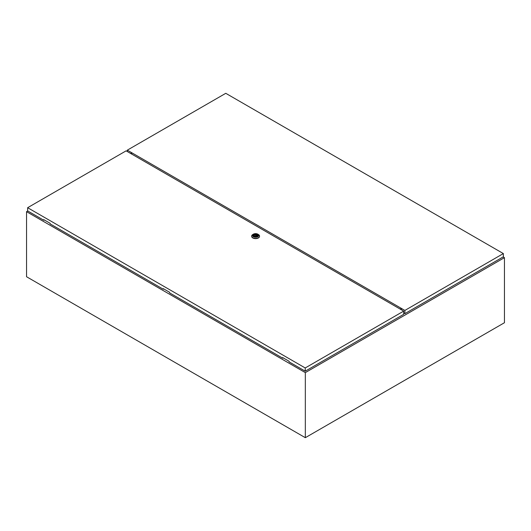 <?xml version="1.0" encoding="UTF-8"?>
<svg xmlns="http://www.w3.org/2000/svg" width="531" height="531" viewBox="0 0 531 531"><rect width="100%" height="100%" fill="white"/><g stroke="black" fill="none" stroke-linecap="round" stroke-linejoin="round"><path stroke-width="0.8" d="M27.745 210.98L26.55 211.67L305.325 372.616L504.45 257.654L503.156 256.904M504.45 257.654L504.45 322.722L305.325 437.69L26.55 276.737L26.55 211.67M305.325 372.616L305.325 437.69M130.978 153.658L131.389 153.419M131.084 153.724L131.482 153.492M255.305 235.764L256.028 235.591L255.305 235.764M258.391 234.51L257.794 234.164L258.391 234.51A3.943 2.277 180 0 1 259.546 236.122A3.943 2.277 180 0 1 257.11 238.227A3.943 2.277 180 0 1 252.816 237.729A3.943 2.277 180 0 1 251.661 236.122A3.943 2.277 180 0 1 252.816 234.51L253.413 234.164A3.1 1.785 180 0 1 257.794 234.164L257.794 234.164A3.1 1.785 180 0 1 257.794 236.693A3.1 1.785 180 0 1 253.413 236.693A3.1 1.785 180 0 1 253.413 234.164M259.54 236.235A3.943 2.277 180 0 1 259.546 236.348A3.943 2.277 180 0 1 257.11 238.452A3.943 2.277 180 0 1 252.816 237.961A3.943 2.277 180 0 1 251.661 236.348A3.943 2.277 180 0 1 251.667 236.235M253.34 235.512A2.27 1.308 180 0 1 254.8 234.37A2.27 1.308 180 0 1 257.203 234.669A2.27 1.308 180 0 1 257.867 235.512M253.997 236.355A2.27 1.308 180 0 1 253.333 235.432A2.27 1.308 180 0 1 254.734 234.224A2.27 1.308 180 0 1 257.203 234.503A2.27 1.308 180 0 1 257.874 235.432A2.27 1.308 180 0 1 256.473 236.64A2.27 1.308 180 0 1 253.997 236.355M254.847 236.315A1.467 0.843 0 0 0 256.32 236.328A1.467 0.843 0 0 0 257.07 235.591A1.467 0.843 0 0 0 256.858 235.153L256.36 234.868A1.467 0.843 0 0 0 254.887 234.855A1.467 0.843 0 0 0 254.137 235.591A1.467 0.843 0 0 0 254.349 236.029L254.847 236.315M256.858 236.029L256.858 235.153M254.349 236.361L254.349 236.029M256.36 236.315L256.36 234.868M256.055 236.395A1.467 0.843 0 0 0 256.028 236.395L256.028 235.591M255.179 235.591L255.179 236.401A1.467 0.843 0 0 0 255.152 236.395M256.646 236.182L256.646 234.702M163.648 288.864L163.249 289.209L163.249 288.638L169.621 292.315L169.621 292.893L282.724 358.186L283.123 357.841M27.645 207.701L305.225 367.963L403.693 311.113L126.112 150.85L27.645 207.701L27.645 210.92L43.774 220.232L43.774 219.655L50.146 223.339L50.146 223.909L163.249 289.209M282.724 358.186L282.724 357.615L289.096 361.292L289.096 361.87L305.225 371.182L403.693 314.332L403.693 311.113M305.225 367.963L305.225 371.182M44.173 219.887L43.774 220.232M503.355 253.572L225.775 93.31L127.307 150.16L404.887 310.423L404.887 313.642L503.355 256.792L503.355 253.572L404.887 310.423M403.693 312.951L404.887 313.642M127.307 150.16L127.307 151.541M131.934 154.216L131.887 154.096A0.976 0.564 -120 0 0 130.805 153.306A0.976 0.564 -120 0 0 130.653 153.472M401.542 309.865A0.976 0.564 -120 0 0 400.414 308.962A0.976 0.564 -120 0 0 400.308 309.062L400.261 309.128M130.965 153.651L131.011 153.393A0.976 0.564 60 0 1 131.044 153.267"/></g></svg>
